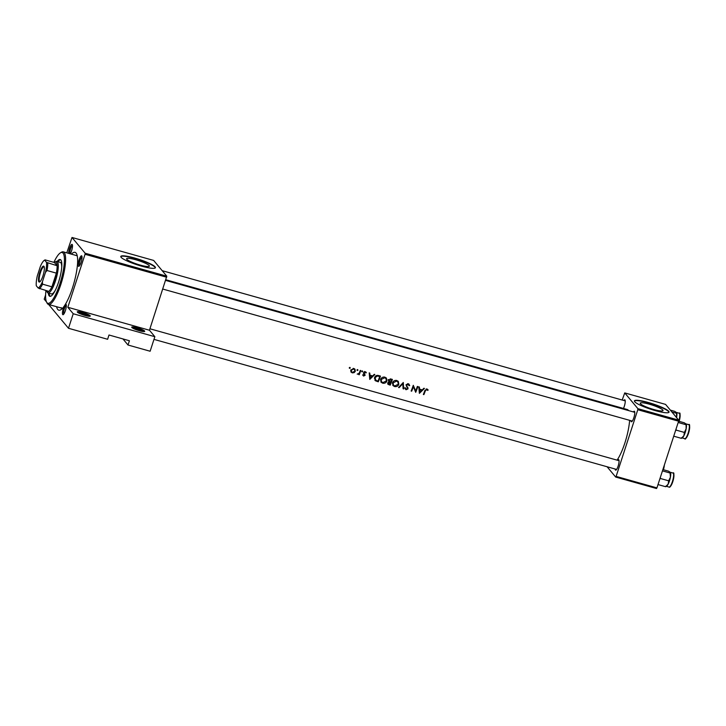 <?xml version="1.0" encoding="UTF-8"?>
<svg xmlns="http://www.w3.org/2000/svg" width="726" height="726" viewBox="0 0 726 726"><rect width="100%" height="100%" fill="white"/><g stroke="black" fill="none" stroke-linecap="round" stroke-linejoin="round"><path stroke-width="1.09" d="M131.833 327.444A6.824 1.08 -162 0 1 131.751 327.326A6.824 1.08 -162 0 1 137.223 327.807A6.824 1.08 -162 0 1 144.592 331.038A6.824 1.08 -162 0 1 144.565 331.492A6.824 1.08 -162 0 1 138.158 330.366A6.824 1.08 -162 0 1 131.833 327.444M143.385 331.564A5.917 0.935 18 0 0 138.23 329.205A5.917 0.935 18 0 0 132.667 328.079M77.41 312.144A6.824 1.08 -162 0 1 77.328 312.017A6.824 1.08 -162 0 1 82.8 312.498A6.824 1.08 -162 0 1 90.169 315.728A6.824 1.08 -162 0 1 90.142 316.182A6.824 1.08 -162 0 1 83.735 315.057A6.824 1.08 -162 0 1 77.41 312.144M88.962 316.264A5.917 0.935 18 0 0 83.799 313.895A5.917 0.935 18 0 0 78.245 312.779M662.802 410.018A11.979 1.897 18 0 0 650.795 404.618A11.979 1.897 18 0 0 640.223 403.166A11.979 1.897 18 0 0 640.423 403.72A11.979 1.897 18 0 0 652.438 409.119A11.979 1.897 18 0 0 663.01 410.571A11.979 1.897 18 0 0 662.802 410.018M668.737 411.315A18.204 2.886 18 0 0 650.478 403.111A18.204 2.886 18 0 0 634.406 400.906A18.204 2.886 18 0 0 634.715 401.741A18.204 2.886 18 0 0 652.973 409.945A18.204 2.886 18 0 0 669.036 412.15A18.204 2.886 18 0 0 668.737 411.315M668.955 412.314A18.204 2.886 18 0 0 668.619 411.651A18.204 2.886 18 0 0 650.904 403.611A18.204 2.886 18 0 0 634.388 401.088M149.184 265.58A11.979 1.897 18 0 0 137.169 260.18A11.979 1.897 18 0 0 126.605 258.728A11.979 1.897 18 0 0 126.805 259.282A11.979 1.897 18 0 0 138.82 264.681A11.979 1.897 18 0 0 149.384 266.133A11.979 1.897 18 0 0 149.184 265.58M155.11 266.869A18.204 2.886 18 0 0 136.86 258.665A18.204 2.886 18 0 0 120.788 256.459A18.204 2.886 18 0 0 121.097 257.303A18.204 2.886 18 0 0 139.356 265.507A18.204 2.886 18 0 0 155.418 267.712A18.204 2.886 18 0 0 155.11 266.869M155.328 267.876A18.204 2.886 18 0 0 155.001 267.213A18.204 2.886 18 0 0 137.287 259.173A18.204 2.886 18 0 0 120.77 256.641M62.717 314.576A5.463 1.316 105.7 0 1 64.151 306.227L65.358 304.366A5.463 1.316 105.7 0 1 66.048 304.321A5.463 1.316 105.7 0 1 66.13 304.448A5.463 1.316 105.7 0 1 65.649 309.802A5.463 1.316 105.7 0 1 63.262 314.63A5.463 1.316 105.7 0 1 62.717 314.576M66.32 305.301A4.556 1.098 -74.3 0 0 64.197 309.312A4.556 1.098 -74.3 0 0 63.843 313.959A4.556 1.098 -74.3 0 0 63.87 313.995M68.616 253.356A5.463 1.316 105.7 0 1 70.041 247.067A5.463 1.316 105.7 0 1 72.228 244.508A5.463 1.316 105.7 0 1 72.31 244.626A5.463 1.316 105.7 0 1 72.137 248.764A5.463 1.316 105.7 0 1 70.286 253.828M72.5 245.488A4.556 1.098 -74.3 0 0 70.558 248.891A4.556 1.098 -74.3 0 0 69.841 253.71M78.435 266.197A5.463 1.316 105.7 0 1 79.089 259.854A5.463 1.316 105.7 0 1 81.766 255.942A5.463 1.316 105.7 0 1 81.847 256.069A5.463 1.316 105.7 0 1 81.366 261.424A5.463 1.316 105.7 0 1 78.989 266.251A5.463 1.316 105.7 0 1 78.435 266.197M82.038 256.922A4.556 1.098 -74.3 0 0 79.914 260.933A4.556 1.098 -74.3 0 0 79.561 265.58A4.556 1.098 -74.3 0 0 79.597 265.616M633.362 411.932A5.463 1.316 105.7 0 1 634.506 411.379A5.463 1.316 105.7 0 1 634.588 411.506A5.463 1.316 105.7 0 1 634.107 416.86A5.463 1.316 105.7 0 1 631.72 421.688A5.463 1.316 105.7 0 1 631.166 421.634A5.463 1.316 105.7 0 1 630.903 420.69M623.825 400.489A5.463 1.316 105.7 0 1 624.959 399.944A5.463 1.316 105.7 0 1 625.05 400.071A5.463 1.316 105.7 0 1 623.462 408.448M617.644 460.311A5.463 1.316 105.7 0 1 618.779 459.758A5.463 1.316 105.7 0 1 618.87 459.885A5.463 1.316 105.7 0 1 618.389 465.248A5.463 1.316 105.7 0 1 616.002 470.067A5.463 1.316 105.7 0 1 615.448 470.021A5.463 1.316 105.7 0 1 615.185 469.069M64.151 306.227A30.038 7.26 105.7 0 1 60.775 309.748A30.038 7.26 105.7 0 1 57.753 309.457A30.038 7.26 105.7 0 1 56.61 306.726M71.402 254.145A30.038 7.26 105.7 0 1 76.085 253.047A30.038 7.26 105.7 0 1 76.529 253.728A30.038 7.26 105.7 0 1 75.586 276.515A30.038 7.26 105.7 0 1 65.358 304.366M77.228 255.833A27.307 6.598 -74.3 0 0 76.856 255.679L63.253 251.849A27.307 6.598 105.7 0 1 60.92 284.202A27.307 6.598 105.7 0 1 48.47 304.43A27.307 6.598 105.7 0 1 47.117 303.159L46.564 302.089A26.399 6.38 -74.3 0 0 59.895 283.766A26.399 6.38 -74.3 0 0 60.403 252.857A26.399 6.38 -74.3 0 0 53.878 262.349M419.374 393.356L424.438 388.437L423.857 388.274L422.287 389.898L419.592 389.136L419.374 387.012L418.793 386.849L419.374 393.356M407.567 383.691L409.083 385.688L409.691 385.533L408.33 383.745L406.079 384.853L407.477 388.737L406.315 389.2L405.444 388.156L404.827 388.365L406.025 389.753L408.021 388.864L406.614 385.642L406.605 385.016L408.674 384.707L407.731 383.673M406.315 389.2L405.444 388.156M394.554 386.531C396.55 386.894 397.975 386.187 398.828 384.408L398.329 381.468L396.777 380.497C394.808 380.152 393.401 380.878 392.557 382.675L392.984 385.57L394.554 386.531L392.775 385.279M382.647 383.183C384.644 383.546 386.069 382.838 386.922 381.059L386.423 378.119L384.871 377.148C382.901 376.803 381.495 377.529 380.651 379.335L381.077 382.221L382.647 383.183L380.869 381.93M356.956 370.133L357.972 370.206L357.646 369.579L356.983 369.924L357.31 370.559L356.983 369.924M357.437 369.561L357.972 370.206L357.646 369.579M349.251 367.964L350.268 368.037L349.941 367.41L349.279 367.764L349.605 368.391L349.279 367.764M349.732 367.392L350.268 368.037L349.941 367.41M359.243 374.761A28.223 6.815 -74.3 0 0 360.786 370.541L360.259 370.396A28.223 6.815 105.7 0 1 359.751 371.83L359.125 373.255L357.21 374.117L358.943 373.999A28.223 6.815 105.7 0 1 358.708 374.607L359.243 374.761L358.835 374.28M365.713 371.912L366.34 372.656L365.296 371.73L363.59 372.61L364.588 375.16L362.728 375.17L363.608 376.068L365.133 375.288L364.134 372.737L365.142 372.266L365.85 372.955L366.095 372.247M363.808 375.56L363.227 374.915M363.554 373.318L364.579 374.743M364.661 371.694L365.85 372.955M427.469 389.236L428.149 390.062L426.942 388.982L424.837 390.642A28.223 6.815 105.7 0 1 423.349 394.472L423.884 394.617A28.223 6.815 -74.3 0 0 425.345 390.842L426.707 389.581L427.678 390.425L427.805 389.563M427.487 389.281L427.033 389.644L426.416 388.982L427.678 390.425M369.77 379.408L374.834 374.489L374.253 374.326L372.683 375.941L369.988 375.188L369.77 373.064L369.189 372.901L369.77 379.408M361.684 371.458L362.71 371.54L362.383 370.904L361.711 371.258L362.038 371.884L361.711 371.258M362.165 370.895L362.71 371.54L362.383 370.904M350.839 371.721L352.228 372.874L354.152 372.647L355.304 371.331L354.95 369.189L353.834 368.499L350.803 370.069L351.13 372.193M380.478 376.077L378.636 375.56C376.712 375.052 375.36 375.714 374.58 377.538L375.315 380.733L378.319 381.803A28.223 6.815 -74.3 0 0 380.478 376.077M390.225 385.152A28.223 6.815 -74.3 0 0 392.385 379.426L390.779 378.972L388.292 380.097L388.891 381.894L387.738 382.911L387.902 384.217L390.225 385.152L387.72 383.909M403.656 388.927L403.293 382.493L398.547 387.493L399.118 387.657L402.821 383.727L403.084 388.773L403.656 388.927L403.066 388.356M417.877 386.595L417.341 386.45A28.223 6.815 105.7 0 1 415.671 390.969L413.294 385.306A28.223 6.815 105.7 0 1 411.134 391.033L411.669 391.187A28.223 6.815 -74.3 0 0 413.393 386.704L415.717 392.321A28.223 6.815 -74.3 0 0 417.877 386.595M617.055 460.148A28.223 6.815 -74.3 0 0 629.614 420.327M628.534 410.571A28.223 6.815 -74.3 0 0 628.262 410.19A28.223 6.815 -74.3 0 0 627.291 409.528L165.864 279.764M122.939 338.924L128.021 345.022L129.409 340.748L109 335.004L107.611 339.278L68.498 328.279L48.642 304.484M46.446 301.844L44.222 299.185L45.602 294.938M166.681 277.241L85.042 254.281L85.151 253.229L166.789 276.189L149.456 330.239L154.856 336.701L150.128 351.239L128.021 345.022M85.042 254.281L67.827 307.279L149.456 330.239M678.71 420.145L678.601 421.207L637.782 409.727L637.891 408.665L678.71 420.145L665.56 404.391L624.741 392.911L622.191 400.035M637.782 409.727L616.12 476.401L656.93 487.881L656.486 488.525L615.675 477.055L607.127 466.809M678.175 422.505L685.807 424.656L686.079 424.011L684.246 422.786L678.601 421.198L656.93 487.881M637.891 408.665L624.741 392.911M615.675 477.055L616.12 476.401M616.583 469.404A4.556 1.098 -74.3 0 0 616.61 469.432L153.985 339.378M85.151 253.229L72.01 237.475L66.774 252.848M166.789 276.189L153.64 260.425L72.01 237.475M154.856 336.701L73.217 313.75L68.498 328.279M73.217 313.75L67.827 307.279M61.138 307.615A27.307 6.598 -74.3 0 0 62.073 308.26A27.307 6.598 -74.3 0 0 62.472 308.314M423.485 394.136L423.884 394.617M426.18 388.945L426.707 389.581M369.253 373.581L369.988 375.188M370.26 378.328L370.051 375.859L372.175 376.458L370.26 378.328L369.443 375.133L370.051 375.859M369.443 375.133L372.175 376.458M363.989 374.026L363.517 373.4M365.196 372.175L364.488 371.476M363.753 372.284L364.134 372.737M364.57 373.863L365.133 375.288M363.608 375.46L363.073 375.433M352.328 372.329L351.693 372.229L352.228 372.874M351.693 372.229L350.903 371.839M354.578 368.844L354.796 370.079M354.869 370.805L355.304 371.331M352.428 372.365L351.611 371.848L351.339 370.215L353.653 369.035L354.524 369.579L354.778 371.177L352.428 372.365M350.948 369.743L351.339 370.215M350.685 370.487L351.611 371.848M353.126 368.4L353.653 369.035M354.524 369.579L353.417 368.418M377.937 381.059L378.319 381.803M377.874 381.268L374.852 380.179M377.692 375.378L379.734 376.531A28.223 6.815 105.7 0 1 378.019 381.086L375.841 380.297L374.389 378.219M375.841 380.297L375.115 377.692L377.302 376.014L379.734 376.531M374.716 377.221L375.115 377.692M376.803 375.415L377.302 376.014M386.495 380.551L386.922 381.059M383.727 382.711L382.212 382.656M386.069 377.756L386.495 379.571M382.856 382.602L381.54 381.767L381.186 379.48L384.689 377.756L385.987 378.573L386.386 380.914L382.856 382.602M380.796 379.008L381.186 379.48M380.488 379.934L381.54 381.767M384.072 377.021L384.689 377.756M385.987 378.573L384.208 377.03M390.633 381.976L390.488 382.439M389.926 384.435L388.274 383.047L390.642 382.62A28.223 6.815 105.7 0 1 389.926 384.435M387.729 382.929L388.365 383.791L387.893 382.593M390.642 382.62L389.708 381.831L390.279 382.52M389.708 381.831L388.709 381.676M389.417 381.558L388.827 380.252L391.641 379.88A28.223 6.815 105.7 0 1 390.86 382.039L388.392 380.488M388.437 379.789L388.827 380.252M388.192 379.498L388.818 380.841M391.641 379.88L390.225 378.881L390.878 379.671M398.402 383.9L398.828 384.408M395.634 386.06L394.118 386.005M397.975 381.105L398.402 382.92M394.762 385.951L393.447 385.116L393.093 382.829L396.587 381.105L397.884 381.921L398.293 384.263L394.762 385.951M392.702 382.357L393.093 382.829M392.394 383.283L393.447 385.116M395.969 380.37L396.587 381.105M397.884 381.921L396.115 380.379M402.748 383.01L402.803 383.709M402.876 384.544L403.211 388.392M408.82 383.963L409.691 385.533M406.224 384.544L406.605 385.016M406.043 384.962L406.614 385.642M405.997 384.898L408.03 387.911M407.467 387.239L407.504 388.247M407.522 388.265L408.021 388.864M406.469 389.236L405.58 389.227M404.926 387.539L405.843 388.628M415.571 390.851L415.326 391.586M412.976 386.214L413.393 386.704M411.27 390.706L411.669 391.187M413.194 385.606L415.671 390.969M418.866 387.53L419.592 389.136M419.864 392.276L419.655 389.808L421.779 390.406L419.864 392.276L419.047 389.082L419.655 389.808M419.047 389.082L421.779 390.406M48.288 293.032A19.121 4.619 -74.3 0 0 49.831 296.308A19.121 4.619 -74.3 0 0 58.552 282.142A19.121 4.619 -74.3 0 0 60.185 259.5A19.121 4.619 -74.3 0 0 57.154 261.487M60.585 259.708A19.121 4.619 -74.3 0 0 58.007 261.723M45.938 290.582A26.399 6.38 -74.3 0 0 46.564 302.089M46.491 290.736A15.473 3.739 -74.3 0 0 46.655 291.126A15.473 3.739 -74.3 0 0 48.787 291.38A15.473 3.739 -74.3 0 0 51.918 286.815L56.356 273.139A15.473 3.739 -74.3 0 0 57.127 265.743A15.473 3.739 -74.3 0 0 54.768 262.267L55.811 261.641A16.389 3.957 105.7 0 1 56.891 261.414L60.294 262.367A16.389 3.957 105.7 0 1 61.701 267.585M55.339 290.191A16.389 3.957 105.7 0 1 51.428 293.912L48.025 292.959A16.389 3.957 105.7 0 1 47.217 292.197L46.655 291.126M60.403 252.857L61.438 252.24A27.307 6.598 105.7 0 1 63.253 251.849M49.132 293.268A19.121 4.619 -74.3 0 0 50.285 296.344M659.789 479.096L660.542 478.534L668.646 480.812L668.192 484.06A7.287 1.761 -74.3 0 0 669.49 480.857A7.278 1.761 105.7 0 1 668.156 484.133M658.01 484.569L665.642 486.71L665.914 486.075M665.878 486.611L666.649 486.148A7.287 1.761 105.7 0 0 668.192 484.06L665.642 486.71M660.542 478.534L660.297 477.517M662.457 470.884L670.089 473.034L670.416 477.218L668.646 480.812M670.361 472.399L670.089 473.034L670.361 472.399L668.528 471.165L662.883 469.577M669.49 480.857A7.287 1.761 -74.3 0 0 670.416 477.218A7.287 1.761 -74.3 0 0 670.47 472.562A7.287 1.761 -74.3 0 0 670.461 472.544L670.47 472.562M675.507 430.709L676.26 430.146L676.024 429.139M673.728 436.19L681.36 438.332L681.632 437.696M676.26 430.146L684.364 432.424L683.919 435.673L681.36 438.332M686.079 424.011L686.134 428.839L684.364 432.424M685.208 432.469A7.278 1.761 105.7 0 1 683.874 435.754M681.596 438.232L682.367 437.769A7.287 1.761 -74.3 0 0 683.919 435.673A7.287 1.761 -74.3 0 0 686.134 428.839A7.287 1.761 -74.3 0 0 686.188 424.184A7.287 1.761 -74.3 0 0 686.179 424.156L686.188 424.184M670.343 410.126L674.708 411.352L676.541 412.577L676.596 417.405A7.287 1.761 -74.3 0 0 676.65 412.749A7.287 1.761 -74.3 0 0 676.641 412.722L676.632 412.713M671.904 411.987L676.269 413.221L676.541 412.577M39.866 272.241A8.285 2.006 105.7 0 1 44.059 266.487A8.285 2.006 105.7 0 1 42.934 275.916A8.285 2.006 105.7 0 1 39.712 281.933A8.285 2.006 105.7 0 1 39.866 272.241M44.204 266.878A7.741 1.869 -74.3 0 0 44.014 266.769A7.741 1.869 -74.3 0 0 40.484 272.504A7.741 1.869 -74.3 0 0 39.821 281.67A7.741 1.869 -74.3 0 0 40.039 281.679M56.891 261.414A16.389 3.957 105.7 0 1 55.494 280.826A16.389 3.957 105.7 0 1 48.025 292.959M42.389 281.87L42.562 284.184L51.918 286.815A15.473 3.739 -74.3 0 0 54.477 280.381A15.473 3.739 -74.3 0 0 56.356 273.139L47.008 270.508L45.475 272.35A14.565 3.521 -74.3 0 0 46.509 262.376L44.631 260.126A14.565 3.521 -74.3 0 0 44.377 260.262A14.565 3.521 -74.3 0 0 40.42 266.288L37.325 275.807A14.565 3.521 -74.3 0 0 36.3 285.772L38.179 288.022A14.565 3.521 -74.3 0 0 42.389 281.87L45.475 272.35M46.509 262.376L57.127 265.743L54.423 262.513L45.076 259.881M48.787 291.38L38.179 288.022M42.562 284.184A15.473 3.739 105.7 0 1 39.44 288.757M47.771 263.111A15.473 3.739 105.7 0 1 47.008 270.508M424.937 390.361L425.345 390.842M363.717 373.645L364.125 374.135M376.667 380.932L377.121 381.468M378.4 375.56L379.054 376.34M388.619 384.29L389.063 384.825M406.76 386.15L407.35 386.858M663.029 469.622A7.278 1.761 -74.3 0 0 663.646 467.235M664.363 465.003A6.734 1.624 105.7 0 1 663.41 469.731L664.399 464.894M673.51 473.779A6.734 1.624 105.7 0 1 672.784 481.692C671.005 486.084 669.753 487.872 669.054 487.064A7.278 1.761 -74.3 0 0 672.376 481.665A7.278 1.761 -74.3 0 0 673.002 473.043L670.234 472.263M672.775 481.728A6.734 1.624 105.7 0 1 669.871 486.692M688.094 433.286A7.278 1.761 -74.3 0 0 688.72 424.656C689.972 423.512 689.909 426.407 688.52 433.331C686.369 438.186 685.126 439.974 684.781 438.676A7.278 1.761 -74.3 0 0 688.094 433.286M689.228 425.4A6.734 1.624 105.7 0 1 688.511 433.304A6.734 1.624 105.7 0 1 685.598 438.313M678.746 421.243A7.278 1.761 -74.3 0 0 679.182 413.221C680.434 412.078 680.362 414.973 678.973 421.897M679.69 413.965A6.734 1.624 105.7 0 1 679.137 421.343M427.514 390.234L426.87 389.454M363.454 375.324L362.891 374.652M364.352 374.389L363.753 373.663M365.623 372.583L364.96 371.794M364.343 373.5L363.717 372.747M405.798 388.873L405.308 388.292M48.47 304.43L62.073 308.26M625.231 400.888L162.188 270.671M165.655 280.399L634.769 412.323M162.842 289.066L632.31 421.089M669.054 487.064L666.386 486.311M673.002 473.043C674.254 471.891 674.182 474.786 672.793 481.71M619.051 460.701L149.937 328.778M688.72 424.656L685.952 423.875M684.781 438.676L682.104 437.923M679.182 413.221L676.414 412.441"/></g></svg>
